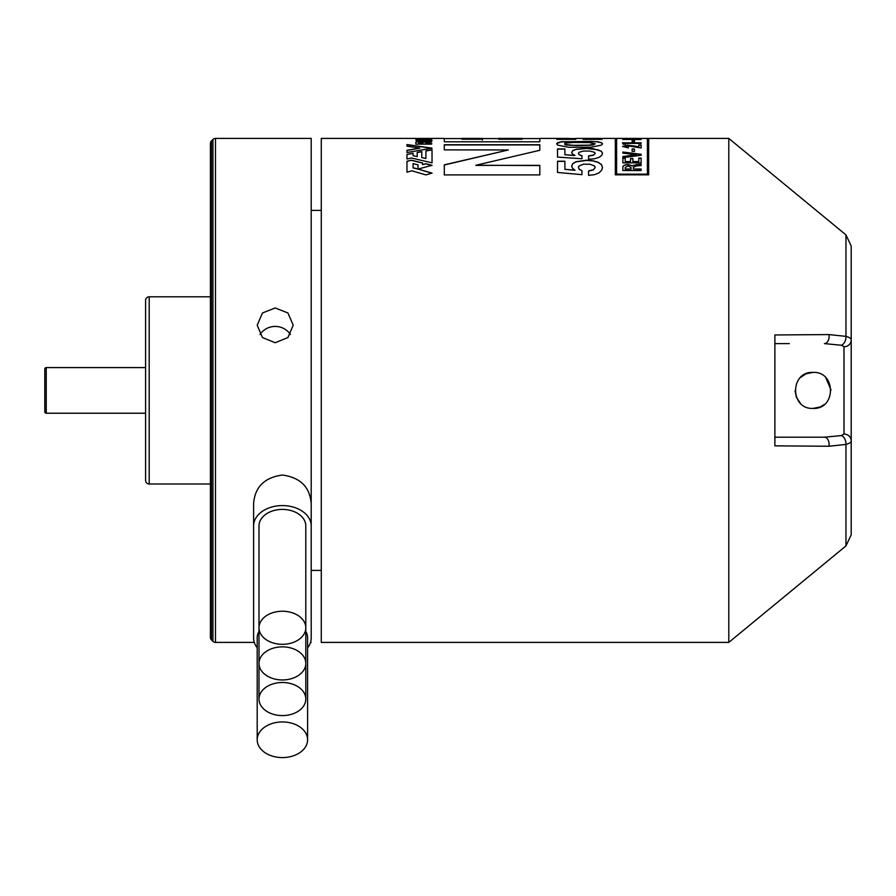 <?xml version="1.0" encoding="UTF-8"?>
<svg xmlns="http://www.w3.org/2000/svg" width="896" height="896" viewBox="0 0 896 896"><rect width="100%" height="100%" fill="white"/><g stroke="black" fill="none" stroke-linecap="round" stroke-linejoin="round"><path stroke-width="1.34" d="M415.733 138.41L321.283 138.41L321.283 642.41L728.795 642.41L728.795 138.41L845.958 234.886L851.2 245.997L851.2 440.776C851.323 442.221 849.576 443.442 845.958 444.438L828.968 446.242L774.883 445.85L774.883 334.97L828.968 334.578L845.958 336.37C849.565 337.366 851.323 338.587 851.2 340.032A7.202 6.72 180 0 1 843.998 346.752L843.998 434.056L841.378 435.568L824.398 437.203L774.883 437.203L774.883 445.85L784.045 445.894M841.378 435.568A7.202 4.424 -102.3 0 1 845.958 444.438L845.958 545.922L728.795 642.41M813.042 372.4C789.835 371.258 789.802 409.517 813.042 408.408C836.248 409.55 836.27 371.291 813.042 372.4L806.154 373.778M800.285 403.11L796.432 397.354M796.421 397.32L795.043 390.802M800.442 377.541L805.706 373.968M851.2 419.205L851.2 350.806M851.2 430.002L851.2 466.01L851.2 430.002M311.203 615.574L311.203 570.405L321.283 570.405M253.602 615.574L253.602 525.941A28.795 20.362 0 0 1 282.397 505.579A28.795 20.362 0 0 1 311.203 525.952L311.203 637.952A28.795 20.362 0 0 1 307.597 647.808M257.197 647.808A28.795 20.362 0 0 1 253.602 637.952L253.602 503.563C254.912 487.01 264.499 477.501 282.341 475.037C300.238 477.445 309.859 486.954 311.203 503.563L311.203 525.952M211.456 140.952L211.456 639.856A3.595 3.595 0 0 1 210.403 637.314L210.403 143.494A3.595 3.595 0 0 1 211.456 140.952L212.946 139.462A3.595 3.595 0 0 1 215.488 138.41L311.203 138.41L311.203 503.563M215.488 138.41L215.488 642.41A3.595 3.595 0 0 1 212.946 641.346L211.456 639.856M275.195 342.731L262.472 337.557L257.197 325.181L262.472 312.973L275.195 307.966L287.93 312.973L293.205 325.181L287.93 337.557L275.195 342.731M290.416 334.522A17.998 17.382 0 0 0 275.195 326.435A17.998 17.382 0 0 0 259.986 334.522M282.397 721.952A25.2 17.819 0 0 1 307.597 739.771A25.2 17.819 0 0 1 282.397 757.59A25.2 17.819 0 0 1 257.197 739.771A25.2 17.819 0 0 1 282.397 721.952M305.805 631.344A25.2 17.819 0 0 1 307.597 637.952L307.597 739.771M282.397 682.494A23.397 16.542 0 0 1 305.805 699.048A23.397 16.542 0 0 1 282.397 715.59A23.397 16.542 0 0 1 259 699.048A23.397 16.542 0 0 1 282.397 682.494M282.397 646.867A23.397 16.542 0 0 1 305.805 663.41A23.397 16.542 0 0 1 282.397 679.952A23.397 16.542 0 0 1 259 663.41A23.397 16.542 0 0 1 282.397 646.867M282.397 611.229A23.397 16.542 0 0 1 305.805 627.771A23.397 16.542 0 0 1 282.397 644.314A23.397 16.542 0 0 1 259 627.771A23.397 16.542 0 0 1 282.397 611.229M259 699.048L259 525.952A23.397 16.542 0 0 1 282.397 509.398A23.397 16.542 0 0 1 305.805 525.952L305.805 699.048M149.195 484.008L149.195 296.8A3.595 3.595 0 0 0 145.6 300.406L145.6 480.402A3.595 3.595 0 0 0 149.195 484.008L210.403 484.008M46.245 413.224L46.245 367.584A1.445 1.445 0 0 0 44.8 369.018L44.8 411.79A1.445 1.445 0 0 0 46.245 413.224L145.6 413.224M416.08 140.683L416.08 139.888L420.504 139.485L429.654 139.63L431.402 140.683L420.504 141.254L416.08 140.683L416.08 139.888L416.08 140.862M432.04 140.448L431.402 140.683M567.213 138.499L575.456 138.611L575.781 139.35L556.741 139.35L556.987 138.622L565.432 138.578M429.654 138.533C432.858 138.41 432.858 138.376 429.654 138.432L416.08 138.466M432.029 149.733L432.029 162.859L411.443 157.987L406.963 159.006L406.963 154.426L413.09 153.205L413.09 155.691L417.211 156.576L417.211 152.41L421.781 151.558L421.781 157.573L425.914 158.491L425.914 150.808L432.029 149.733M583.464 151.043L579.051 152.286L578.413 153.362L579.264 154.706L581.952 155.725L581.952 158.76L557.525 157.091L557.525 148.938L564.906 148.938L564.906 154.75L574.941 155.378L572.454 153.955L571.659 152.376L572.858 150.539L576.083 149.274L586.678 148.266L593.029 148.635L601.418 151.245L602.526 153.294L601.675 155.434L599.054 157.36L594.664 158.749L588.582 159.309L588.582 155.904L593.41 155.086L595.202 153.362L594.474 152.298L589.87 151.054L583.464 151.043M406.963 146.194L406.963 144.547L432.029 148.142L406.963 152.533L406.963 150.282L419.787 148.142L406.963 146.194M424.536 138.533L431.413 138.634L431.682 139.238L415.811 139.238L416.662 138.578L423.058 138.611M429.878 142.229L426.059 142.397L425.477 143.405L431.682 143.405L431.682 144.122L415.811 144.122L415.811 142.453L417.099 141.87L431.682 141.59L429.878 142.229M568.344 138.421L539.806 138.41L539.806 141.792L444.293 141.792L444.27 138.421L431.738 138.41M482.395 138.41L461.944 138.41L461.944 139.227L482.418 139.227L482.362 140.078M498.736 138.41L498.736 139.227L522.144 139.227L522.122 138.41L498.736 138.41M475.866 165.379L539.806 165.379L539.806 174.899L444.293 174.899L444.293 164.842L508.368 149.957L444.293 149.878L444.293 144.749L539.806 144.749L539.806 150.282L475.866 165.256L539.806 165.547M561.568 141.714L597.598 141.714L601.384 142.587L602.538 143.808L601.384 145.152L590.509 147.269L568.602 147.269L557.771 145.152L556.629 143.808L557.771 142.587L561.568 141.714L556.73 143.618M575.781 138.41L615.328 138.41L615.328 174.821L648.67 174.821L648.67 138.41L728.795 138.41M588.605 138.466L602.101 138.6L588.739 139.037L602.101 139.35L583.061 139.35L596.154 138.667L583.061 138.41L602.101 138.466L588.605 138.566M583.464 164.203L579.051 165.95L578.413 167.418L579.264 169.254L581.952 170.632L581.952 174.664L557.525 172.458L557.525 161.202L564.906 161.202L564.906 169.322L574.941 170.173L572.454 168.246L571.659 166.062L572.858 163.498L576.083 161.683L586.678 160.216L593.029 160.754L598.114 162.243L601.418 164.483L602.526 167.339L601.675 170.24L599.054 172.805L594.664 174.653L588.582 175.381L588.582 170.878L593.41 169.77L595.202 167.418L594.474 165.962L589.87 164.226L583.464 164.203M411.443 160.205L422.554 162.904L422.554 164.595L425.914 163.744L432.029 165.312L418.018 169.075L432.029 173.085L425.914 174.899L411.858 170.8L406.963 172.2L406.963 161.269L411.443 160.205L406.963 161.437M784.045 334.914L774.883 334.97L774.883 343.582M431.402 140.862L429.654 139.821L416.08 140.067M565.432 138.768L563.864 138.701M561.467 138.499L559.227 138.51M559.227 138.69L557.771 138.555M557.771 138.734L556.741 138.925M575.781 138.902L574.47 138.533M574.47 138.712L572.757 138.667M432.029 149.912L425.914 150.976M421.781 157.573L425.914 158.491M421.781 151.726L417.211 152.589M413.09 155.691L417.211 156.576M413.09 153.384L406.974 154.426M595.202 153.362L593.41 155.254L588.582 156.072M602.526 153.462L601.418 151.413L598.114 149.834L586.678 148.445L576.083 149.453L572.858 150.718L571.659 152.544M574.941 155.546L564.906 154.75M564.906 149.117L557.525 149.117M581.952 155.893L579.264 154.706M579.264 154.874L578.413 153.362M432.029 148.31L406.963 144.726M406.963 150.461L419.787 148.142M429.15 138.522L424.614 138.981L428.971 138.981M423.058 138.79L421.747 138.734M419.742 138.712L416.662 138.578M416.662 138.757L415.811 138.925M431.682 138.914L430.584 138.566M430.584 138.746L429.15 138.701M431.682 141.77L430.864 141.646M430.864 141.826L427.918 141.702M427.918 141.882L426.72 141.725M426.72 141.904L425.622 141.792M425.622 141.971L424.76 141.904M424.166 142.262L422.61 141.758M422.61 141.938L420.19 141.669M420.19 141.848L418.488 141.714M418.488 141.904L417.099 141.87M417.099 142.05L416.147 142.117M431.682 143.584L425.477 143.405M498.736 139.227L522.144 139.227M461.944 139.227L482.418 139.227M539.806 144.928L444.293 144.928M444.293 164.998L508.368 149.957M428.669 140.213L425.757 140.974L420.045 140.694C417.379 140.269 417.962 139.978 421.792 139.798L428.669 140.034L421.792 140.974M602.526 143.942L601.384 142.778L597.598 141.893L590.509 141.344L561.568 141.893M601.037 138.768L596.154 138.712M583.061 139.093L596.154 138.667M588.739 139.048L602.101 139.35M595.202 167.418L593.41 169.938L588.582 171.035M602.526 167.496L601.418 164.651L598.114 162.4L593.029 160.922L586.678 160.384L576.083 161.851L572.858 163.654L571.659 166.23M574.941 170.33L564.906 169.322M564.906 161.37L557.525 161.37M581.952 170.789L579.264 169.254M579.264 169.422L578.413 167.418M432.029 165.48L425.914 163.901L422.554 164.595M422.554 163.072L411.443 160.373M432.029 173.253L418.018 169.098M828.968 334.578A7.202 4.738 90 0 1 824.398 343.605L841.378 345.251A7.202 4.424 -77.7 0 0 845.958 336.37L845.958 234.886M774.883 343.605L789.275 343.605M828.968 446.242A7.202 4.738 -90 0 0 824.398 437.203L789.275 437.203M845.958 545.922L851.2 534.811L851.2 440.776A7.202 6.72 180 0 0 843.998 434.056M564.446 139.026L560 139.026M572.522 139.026L567.302 139.026M422.229 138.981L418.522 138.981M422.99 143.405L418.522 143.584L419.048 142.352L420.717 142.251L422.453 142.352L422.99 143.405L418.522 143.405M564.85 144.626L564.85 143.192L573.373 142.453L589.176 142.565L595.202 143.797L593.432 144.861L589.176 145.342L576.677 145.544L566.989 145.074L564.85 144.626L564.85 143.371M417.984 169.086L413.09 167.91L413.09 163.598L417.984 164.842L417.984 169.086L413.09 167.742M647.405 174.171L616.605 174.328L616.605 138.41L647.405 138.41L647.405 174.171L616.605 174.171M841.378 345.251L843.998 346.752M825.776 377.686L831.04 390.006M824.051 404.645L820.266 406.896M819.952 407.03L813.042 408.408M428.669 140.694L428.669 140.034M420.045 140.874L421.792 140.795M427.459 138.41L418.824 138.443M428.478 138.41L418.365 138.6M424.614 138.981L428.87 138.701M595.202 143.797L589.176 145.163L573.373 145.309L564.85 144.446L564.85 143.192M565.354 138.421L560 138.421M641.144 154.302L641.144 155.232L622.854 157.73L622.854 156.498L636.541 154.762L622.854 153.104L622.854 152.029L641.144 154.302M628.354 147.941L622.619 146.44L627.592 145.085L638.781 146.91L638.781 144.973L641.144 144.973L641.144 147.93L627.558 145.824L624.982 146.44L628.354 147.146L628.354 147.941M624.982 138.51L641.379 138.522L625.677 138.432M630.515 158.57L632.878 158.57L632.878 161.56L638.781 161.56L638.781 158.088L641.144 158.088L641.144 162.882L622.854 162.882L622.854 158.144L625.218 158.144L625.218 161.56L630.515 161.56L630.515 158.57M632.128 148.96L634.491 148.96L634.491 151.357L632.128 151.357L632.128 148.96M641.144 143.416L625.475 143.416L625.475 144.211L623.168 144.211L622.485 142.811L641.144 142.811L641.144 143.416M632.128 140.414L634.491 140.414L634.491 141.546L632.128 141.546L632.128 140.414M641.144 139.518L622.686 139.429M641.144 165.547L636.373 165.95L633.394 167.283L633.394 169.008L641.144 169.008L641.144 170.52L622.854 170.52L622.854 167.485C622.731 165.704 624.49 164.707 628.163 164.528L632.139 165.782L641.144 164.181L641.144 165.547M257.197 739.771L257.197 637.952A25.2 17.819 0 0 1 259 631.344M641.144 154.47L622.854 152.197M636.227 154.963L622.854 156.666M628.354 147.325L624.982 146.44M641.144 145.152L638.781 145.152M633.752 145.835L638.781 146.91M633.752 146.014L627.592 145.264L622.619 146.619M625.677 138.611L623.515 138.421M623.515 138.6L622.619 138.69M638.781 161.56L632.878 161.56M632.878 158.738L630.515 158.738M625.218 161.56L630.515 161.56M625.218 158.312L622.854 158.312M641.144 158.256L638.781 158.256M634.491 149.139L632.128 149.139M641.144 142.99L622.574 142.99M634.491 140.594L632.128 140.594M641.144 164.349L640.584 164.181M640.584 164.349L636.362 164.55M636.362 164.707L632.139 165.782M632.139 165.95L628.163 164.528M628.163 164.685C624.49 164.886 622.72 165.872 622.854 167.653M641.144 169.165L633.394 169.008M631.075 169.008L625.218 169.165L625.218 167.485L628.163 165.928L631.075 167.597L631.075 169.008L625.218 169.008M639.016 138.701L633.102 138.768M631.546 138.712L639.016 138.522M633.102 138.622L631.546 138.522M212.946 139.462L212.946 641.346M215.488 642.41L254.296 642.41M310.498 642.41L311.203 642.41M311.203 210.403L321.283 210.403M444.27 138.589L461.944 138.589M482.406 138.589L498.736 138.589M522.133 138.589L539.806 138.589M615.328 138.589L616.605 138.589M647.405 138.589L648.67 138.589M149.195 296.8L210.403 296.8M46.245 367.584L145.6 367.584"/></g></svg>
